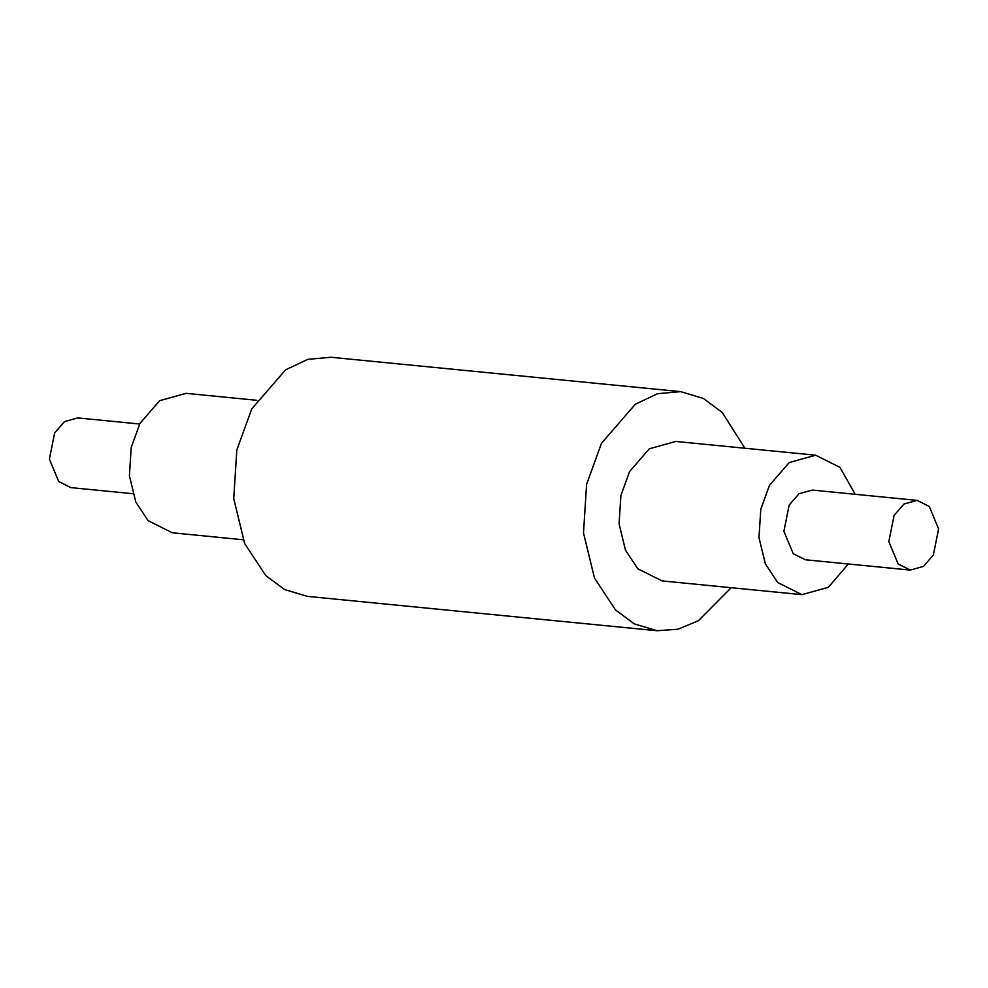 <?xml version="1.0" encoding="UTF-8"?>
<svg xmlns="http://www.w3.org/2000/svg" width="988" height="988" viewBox="0 0 988 988"><rect width="100%" height="100%" fill="white"/><g stroke="black" fill="none" stroke-linecap="round" stroke-linejoin="round"><path stroke-width="1.48" d="M139.629 424L77.706 417.924L64.516 421.592L54.649 432.966L49.4 459.111L58.724 481.539L70.864 487.615L132.775 493.704M256.806 400.301L186.065 393.348L159.661 400.696L139.925 423.444L131.219 447.428L129.416 475.771L135.801 502.028L148.089 520.651L172.369 532.804L243.097 539.757M744.903 448.243L722.253 412.453L703.382 398.436L680.621 391.631L330.869 357.261L307.799 359.348L285.594 369.858L251.755 408.871L236.836 449.985L233.736 498.582L244.691 543.598L265.747 575.547L284.618 589.564L307.379 596.369L657.131 630.739L678.003 629.22L698.355 620.748L731.194 587.699M680.621 391.631L657.551 393.706L635.346 404.216L601.507 443.229L586.588 484.342L583.5 532.94L594.455 577.955L615.499 609.905L634.37 623.934L657.131 630.739M855.225 494.296L839.911 467.349L815.631 455.196L675.73 441.451L649.326 448.799L629.591 471.548L620.884 495.531L619.081 523.875L625.466 550.131L637.754 568.755L662.034 580.907L801.935 594.653L828.339 587.304L848.371 564M815.631 455.196L789.227 462.545L769.491 485.293L760.785 509.277L758.982 537.62L765.379 563.876L777.655 582.5L801.935 594.653M917.136 500.385L812.21 490.073L799.008 493.753L789.14 505.115L783.892 531.272L793.228 553.7L805.356 559.776L910.294 570.076L923.484 566.408L933.351 555.034L938.6 528.889L929.276 506.461L917.136 500.385L903.934 504.053L894.078 515.427L888.83 541.572L898.154 564.012L910.294 570.076"/></g></svg>
